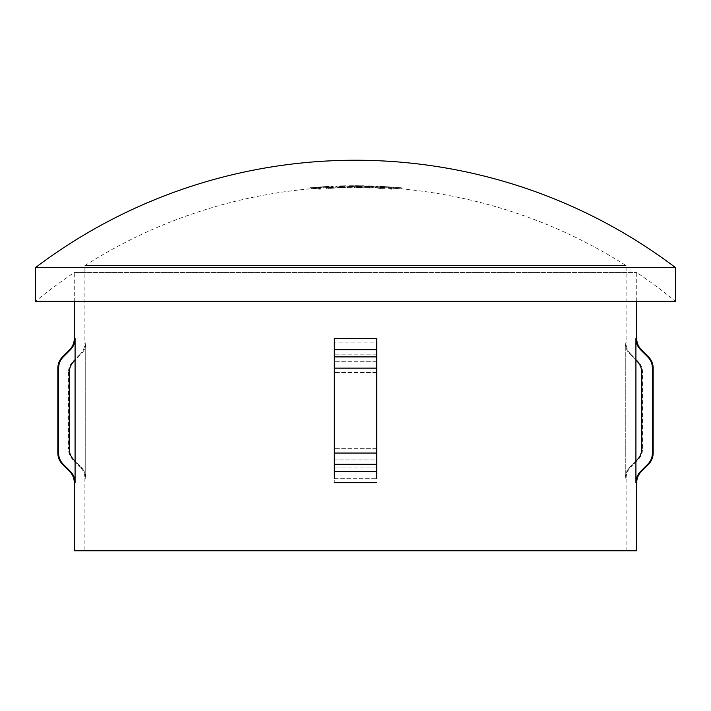 <?xml version="1.0" encoding="UTF-8"?>
<svg xmlns="http://www.w3.org/2000/svg" width="711" height="711" viewBox="0 0 711 711"><rect width="100%" height="100%" fill="white"/><g stroke="black" fill="none" stroke-linecap="round" stroke-linejoin="round"><path stroke-width="0.53" stroke-dasharray="3.56 2.67" d="M372.146 185.989L368.005 185.891L376.288 186.166L372.146 185.989L372.146 187.046L376.288 187.206L373.559 187.091A504.063 504.063 0 0 1 376.288 187.197L372.146 187.046M372.137 186.095L370.671 185.935A505.13 505.13 0 0 1 373.559 186.033L376.288 186.14A505.13 505.13 0 0 1 377.55 186.193L377.55 186.291A505.023 505.023 0 0 0 376.288 186.238L372.137 186.095L372.137 187.153L376.288 187.304A503.966 503.966 0 0 1 377.55 187.357L377.55 187.251A504.063 504.063 0 0 1 380.429 187.384L380.429 187.491A503.966 503.966 0 0 1 381.691 187.553L389.424 187.944A504.063 504.063 0 0 1 392.303 188.113L392.303 188.219A503.966 503.966 0 0 1 393.565 188.317L401.306 188.859A504.063 504.063 0 0 1 626.107 265.567L626.107 342.915L625.271 342.915L625.271 478.29C625.333 473.917 626.898 470.167 629.946 467.038L637.092 459.91C640.14 456.782 641.704 453.031 641.766 448.659L641.766 372.555C641.704 368.182 640.14 364.432 637.092 361.295L629.946 354.176C626.889 351.021 625.333 347.27 625.271 342.915L625.271 478.29C625.333 473.917 626.898 470.167 629.946 467.038L635.918 461.083L635.918 482.689L636.718 482.689M376.288 186.166L376.288 187.206A504.063 504.063 0 0 1 377.55 187.251L377.55 186.193M339.174 185.971L342.062 185.891A505.13 505.13 0 0 0 339.174 185.971L335.254 186.14L335.254 187.206L344.791 187.091A503.859 503.859 0 0 1 346.053 187.064L346.053 186.86A504.063 504.063 0 0 0 344.791 186.886A504.063 504.063 0 0 0 342.062 186.949L335.254 187.206M322.359 186.797L325.371 186.611A505.13 505.13 0 0 0 322.359 186.797L318.697 187.082L318.697 188.139L329.131 187.482A504.046 504.046 0 0 0 319.95 188.051L327.469 187.562A503.966 446.188 -90 0 1 328.589 187.5L318.697 188.139M334.277 360.122L334.277 478.29L334.277 338.525L376.723 338.525L376.723 478.29L376.723 342.915L334.277 342.915L334.277 361.295L334.277 342.915L376.723 342.915L376.723 478.29L376.723 338.525L376.723 356.904L334.277 356.904L334.277 453.049L376.723 453.049M635.918 482.689C635.99 478.299 637.545 474.548 640.593 471.429L647.73 464.31C650.787 461.155 652.351 457.404 652.405 453.049L652.405 368.156C652.342 363.783 650.778 360.033 647.73 356.904L640.593 349.776C637.536 346.639 635.981 342.889 635.918 338.525L635.918 360.122L629.946 354.176L630.764 354.176L637.891 361.295A15.918 15.918 0 0 1 642.557 372.555L642.557 448.659A15.918 15.918 0 0 1 637.891 459.91L630.764 467.038L629.946 467.038L630.764 467.038A15.918 15.918 0 0 0 626.107 478.29L625.271 478.29L626.107 478.29L626.107 550.758L84.893 550.758L626.107 550.758M322.359 187.864A504.063 504.063 0 0 0 311.311 188.708A504.063 504.063 0 0 0 310.058 188.824A504.063 504.063 0 0 0 84.893 265.567L84.893 342.915L85.729 342.915L85.729 478.29L84.893 478.29L84.893 550.758M84.893 265.567L626.107 265.567L84.893 265.567M334.277 478.29L376.723 478.29L334.277 478.29L334.277 482.689L334.277 453.049M636.718 301.331L636.718 272.509A504.063 504.063 0 0 1 675.45 301.331L35.55 301.331A504.063 504.063 0 0 1 74.282 272.509L636.718 272.509L74.282 272.509L74.282 301.331M75.082 461.083L75.082 482.689C75.019 478.316 73.464 474.566 70.407 471.429L63.27 464.31C60.213 461.155 58.649 457.404 58.595 453.049L58.595 368.156C58.666 363.774 60.222 360.024 63.27 356.904L70.407 349.776C73.464 346.648 75.019 342.898 75.082 338.525L75.082 360.122L73.908 361.295C70.869 364.414 69.305 368.165 69.234 372.555L69.234 448.659C69.296 453.023 70.86 456.782 73.908 459.91L81.054 467.038C84.094 470.149 85.658 473.908 85.729 478.29C85.658 473.908 84.094 470.149 81.054 467.038L80.236 467.038L73.109 459.91L73.908 459.91L73.109 459.91C70.069 456.773 68.514 453.023 68.443 448.659L69.234 448.659L68.443 448.659L68.443 372.555L69.234 372.555L68.443 372.555C68.514 368.182 70.069 364.432 73.109 361.295L73.908 361.295L73.109 361.295L80.236 354.176L81.054 354.176L75.082 360.122L75.082 461.083L81.054 467.038L80.236 467.038C83.276 470.167 84.831 473.926 84.893 478.29L85.729 478.29L85.729 342.915C85.667 347.27 84.111 351.021 81.054 354.176L75.082 360.122M630.764 354.176A15.918 15.918 0 0 1 626.107 342.915L625.271 342.915C625.333 347.27 626.889 351.021 629.946 354.176L630.764 354.176M350.194 186.815L350.194 185.758L355.953 185.713A505.13 505.13 0 0 1 357.206 185.713L362.966 185.767A505.13 505.13 0 0 1 364.228 185.784L350.194 185.838A505.023 505.023 0 0 0 348.932 185.855L348.932 185.749A505.13 505.13 0 0 1 350.194 185.74L350.194 186.797A504.063 504.063 0 0 1 355.953 186.771L350.194 186.797A504.063 504.063 0 0 0 348.932 186.815L348.932 186.913A503.966 503.966 0 0 1 350.194 186.904L364.228 186.877A504.063 504.063 0 0 1 370.671 187.002L372.137 187.153M360.539 186.877L357.206 186.789A504.063 504.063 0 0 1 362.966 186.824L360.539 186.877L360.539 185.82M357.206 185.713L357.206 186.771A504.063 504.063 0 0 0 355.953 186.771L355.953 185.713M348.932 185.749L348.932 186.815A504.063 504.063 0 0 0 346.053 186.86L346.053 187.064M339.174 187.037A504.063 504.063 0 0 0 332.73 187.286A504.063 504.063 0 0 0 331.468 187.34L331.468 187.553A503.859 503.859 0 0 1 332.73 187.491L332.73 186.22L332.73 187.491M332.73 186.424A504.926 504.926 0 0 0 331.468 186.486L331.468 187.34A504.063 504.063 0 0 0 325.371 187.668M311.311 188.868L311.311 187.713A505.086 505.086 0 0 1 316.893 187.233L316.893 187.251A505.059 505.059 0 0 0 311.311 187.713L311.311 188.753A504.001 504.001 0 0 1 316.893 188.317L316.893 188.299A504.019 504.019 0 0 0 311.311 188.753L311.311 188.868A503.912 503.912 0 0 1 316.893 188.406L316.893 188.451A503.868 503.868 0 0 0 310.058 189.019L310.058 187.757A505.13 505.13 0 0 1 311.311 187.642M389.424 187.944L389.424 187.917A504.063 504.063 0 0 0 388.17 187.828L381.691 187.455A504.063 504.063 0 0 1 388.17 187.828L388.17 186.789A505.13 505.13 0 0 1 389.424 186.851L389.424 187.917L389.424 186.877L385.593 186.717L385.593 187.775M364.228 186.877L364.228 186.842A504.063 504.063 0 0 0 362.966 186.824L362.966 185.767M393.761 188.264L393.565 188.211A504.063 504.063 0 0 1 400.044 188.744L393.761 188.264L393.761 187.197L397.253 187.517L397.253 188.584M373.559 187.091L370.671 187.002M381.691 187.455A504.063 504.063 0 0 0 380.429 187.384L380.429 186.326A505.13 505.13 0 0 1 381.691 186.389L381.691 187.455M393.565 188.211A504.063 504.063 0 0 0 392.303 188.113L392.303 187.055A505.13 505.13 0 0 1 393.565 187.144L393.565 188.211M401.306 188.859A504.063 504.063 0 0 0 400.044 188.744L400.044 187.677A505.13 505.13 0 0 1 401.306 187.793L401.306 188.859M364.681 187.58L374.217 187.837L364.681 187.58L364.681 186.513L374.217 186.78L374.217 187.837M347.403 187.606A503.299 503.299 0 0 1 352.798 187.553L352.798 187.633A503.21 503.21 0 0 0 347.403 187.686L347.403 186.629A504.277 504.277 0 0 1 352.798 186.566L352.798 187.633M345.964 187.757L338.889 187.713A504.063 275.921 90 0 1 343.084 187.304A503.539 395.983 -90 0 1 344.053 187.313A504.063 275.877 -90 0 0 340.338 187.668L345.964 187.757L345.964 186.691L341.795 186.558L341.795 187.624M320.581 189.135A502.917 502.917 0 0 0 319.319 189.224L319.319 188.531A503.61 503.61 0 0 0 317.159 188.691A503.557 250.112 90 0 1 317.986 188.566A503.672 503.672 0 0 1 320.581 188.379L320.581 187.313L320.581 188.379M335.165 188.077L328.091 188.193A503.992 275.877 90 0 1 332.286 187.686A503.184 395.707 -90 0 1 333.255 187.677A504.01 275.85 -90 0 0 329.54 188.113L335.165 188.077L335.165 187.011L330.997 186.966L330.997 188.033M363.241 187.731L356.167 187.446A503.85 275.797 90 0 1 360.361 187.18A503.912 396.276 -90 0 1 361.33 187.215A503.815 275.735 -90 0 0 357.624 187.446L363.241 187.731L363.241 186.664L359.073 186.389L359.073 187.446M375.479 187.891L385.015 188.362L375.479 187.891L375.479 186.824L385.015 187.295L385.015 188.362M391.859 189.233A502.917 502.917 0 0 0 390.597 189.144L390.597 188.451A503.61 503.61 0 0 0 388.437 188.299A502.535 249.605 90 0 1 389.264 188.299A503.672 503.672 0 0 1 391.859 188.477L391.859 187.411L391.859 188.477M342.062 185.891L344.791 185.829L344.791 186.886L342.062 186.949M376.723 360.122L376.723 478.29M85.729 342.915C85.667 347.27 84.111 351.021 81.054 354.176L80.236 354.176C83.276 351.038 84.831 347.288 84.893 342.915L85.729 342.915M376.723 459.91L376.723 361.295L376.723 459.91L334.277 459.91L334.277 361.295L334.277 459.91L376.723 459.91M635.918 360.122L635.918 461.083M74.282 550.758L636.718 550.758M35.55 267.558L675.45 267.558M316.893 187.233L316.893 188.299M316.893 187.251L316.893 188.317M311.311 187.802A504.97 504.97 0 0 1 316.893 187.34L316.893 188.406M316.893 187.34L316.893 188.451M316.893 187.384A504.934 504.934 0 0 0 310.058 187.953L310.058 189.019M325.371 186.611L328.589 186.433A505.023 447.13 90 0 0 327.469 186.495L319.95 186.984L319.95 188.051M323.701 186.709L323.701 187.775M319.95 186.984A505.103 505.103 0 0 1 329.131 186.424L329.131 187.482M329.131 186.424L328.02 186.531L328.02 187.588M328.02 186.531L323.887 186.806L323.887 187.873M323.887 186.806L319.879 187.037L319.879 188.104M319.879 187.037L318.697 187.082M323.852 186.7L323.852 187.766M328.589 186.433L328.589 187.5M327.469 186.495L327.469 187.562M327.869 186.504A505.094 505.094 0 0 0 320.083 186.993L327.869 186.504L327.869 187.562L320.083 188.051A504.028 504.028 0 0 1 327.869 187.562M323.949 186.78L323.949 187.846M321.31 186.931L321.31 187.997M320.083 186.993L320.083 188.051M331.468 186.282A505.13 505.13 0 0 1 332.73 186.22M331.468 186.486L331.468 187.553M346.053 186.006A504.926 504.926 0 0 0 344.791 186.024L344.791 186.949M344.791 186.024L344.791 187.091M344.791 185.891L340.64 186.033L340.64 187.1L344.791 186.913L340.658 187.073L340.658 186.006L335.254 186.14M340.605 185.927L340.605 186.993M344.791 185.847L336.507 186.095L344.791 185.847L344.791 186.886L344.791 185.82A505.13 505.13 0 0 1 346.053 185.793M336.507 186.095L336.507 187.153M340.649 185.927L340.649 186.993M353.509 185.793L353.509 186.86M355.953 185.74L355.953 186.797L355.953 185.74M357.206 185.731L357.206 186.789M362.966 185.793L362.966 186.86L362.966 185.793M360.753 185.847L360.753 186.904M356.993 185.775L356.993 186.833M353.731 185.82L353.731 186.877M351.616 185.82L351.616 186.886M350.194 185.811L350.194 186.869M350.194 185.838L350.194 186.904M348.932 185.855L348.932 186.913M376.288 186.202L376.288 187.269M376.288 186.238L376.288 187.304M366.752 185.864L366.752 186.922M370.671 185.935L372.102 185.98L372.102 187.046M372.102 185.98L373.559 186.033M377.55 186.291L377.55 187.357M372.155 186.069L372.155 187.126M368.005 185.891L368.005 186.949M381.691 186.389L381.691 187.464M381.691 186.398L381.878 187.5M381.878 186.442L385.371 186.673L385.371 187.74M385.371 186.673L388.019 186.806L388.019 187.873M385.593 186.717L381.691 186.46L381.691 187.517M381.691 186.46L381.691 187.553M381.691 186.495A505.023 505.023 0 0 0 380.429 186.433L380.429 187.491M393.565 187.144L393.565 188.219M397.253 187.517L399.893 187.713L399.893 188.779M400.044 187.704L400.044 188.762L400.044 187.704M401.306 187.793L401.306 188.886M401.306 187.82L397.467 187.562L397.467 188.628M397.467 187.562L393.565 187.215L393.565 188.282M393.565 187.215L393.565 188.317M393.565 187.251A505.023 505.023 0 0 0 392.303 187.153L392.303 188.219M320.581 187.313A504.73 504.73 0 0 0 317.986 187.5A504.623 250.636 -90 0 0 317.159 187.624A504.677 504.677 0 0 1 319.319 187.464L319.319 188.531M317.159 187.624L317.159 188.691M319.319 187.464L319.319 189.224M319.319 188.157A503.983 503.983 0 0 1 320.581 188.068M317.986 187.5L317.986 188.566M330.997 186.966L329.54 187.046A505.077 276.428 90 0 1 333.255 186.611A504.25 396.542 90 0 0 332.286 186.62A505.05 276.463 -90 0 0 328.091 187.126L326.527 187.437L326.527 188.504M326.527 187.437L330.775 187.491L330.775 188.548M330.775 187.491L335.165 187.011M329.54 187.046L329.54 188.113M333.255 186.611L333.255 187.677M332.286 186.62L332.286 187.686M330.731 187.055L333.903 187.073L327.78 187.375L330.731 187.055L330.731 188.122L327.78 188.433L333.903 188.139L330.731 188.122M327.78 187.375L327.78 188.433M330.846 187.384L330.846 188.451M333.903 187.073L333.903 188.139M341.795 186.558L340.338 186.611A505.13 276.455 90 0 1 344.053 186.246A504.597 396.818 90 0 0 343.084 186.246A505.13 276.499 -90 0 0 338.889 186.655L337.325 186.931L337.325 187.997M337.325 186.931L341.573 187.073L341.573 188.139M341.573 187.073L345.964 186.691M340.338 186.611L340.338 187.668M344.053 186.246L344.053 187.313M343.084 186.246L343.084 187.304M341.529 186.646L344.702 186.726L338.578 186.895L341.529 186.646L341.529 187.704L338.578 187.953L344.702 187.784L341.529 187.704M338.578 186.895L338.578 187.953M341.644 186.975L341.644 188.042M344.702 186.726L344.702 187.784M347.403 186.629L347.403 187.686M352.798 186.566L352.798 187.553M352.798 186.486A504.357 504.357 0 0 0 347.403 186.549M359.073 186.389L357.624 186.389A504.872 276.321 90 0 1 361.33 186.158A504.979 397.111 90 0 0 360.361 186.113A504.908 276.383 -90 0 0 356.167 186.38L354.602 186.611L354.602 187.668M354.602 186.611L358.851 186.886L358.851 187.953M358.851 186.886L363.241 186.664M357.624 186.389L357.624 187.446M361.33 186.158L361.33 187.215M360.361 186.113L360.361 187.18M358.806 186.46L361.979 186.655L355.864 186.611L358.806 186.46L358.806 187.526L355.864 187.668L361.979 187.713L358.806 187.526M355.864 186.611L355.864 187.668M358.922 186.797L358.922 187.855M361.979 186.655L361.979 187.713M369.373 187.073L369.373 188.131M374.217 186.78L369.373 186.282L369.373 187.34M369.373 186.282L364.681 186.513M369.418 186.975L365.943 186.54L372.955 186.735L369.418 186.975L369.418 188.042L372.431 187.98L365.943 187.597L369.418 188.042M372.431 186.913L372.431 187.98M372.955 186.735L372.955 187.793M369.418 186.335L369.418 187.402M380.172 187.482L380.172 188.548M385.015 187.295L380.172 186.691L380.172 187.757M380.172 186.691L375.479 186.824M380.216 187.393L376.741 186.877L383.753 187.224L380.216 187.393L380.216 188.451L383.229 188.459L376.741 187.944L380.216 188.451M383.229 187.393L383.229 188.459M383.753 187.224L383.753 188.291M380.216 186.753L380.216 187.82M391.859 187.411A504.73 504.73 0 0 0 389.264 187.233A503.601 250.13 -90 0 0 388.437 187.242A504.677 504.677 0 0 1 390.597 187.384L390.597 188.451M388.437 187.242L388.437 188.299M390.597 187.384L390.597 189.144M390.597 188.077A503.983 503.983 0 0 1 391.859 188.166M389.264 187.233L389.264 188.299M642.557 372.555L641.766 372.555L642.557 372.555M637.891 361.295L637.092 361.295L637.891 361.295M642.557 448.659L641.766 448.659L642.557 448.659M637.891 459.91L637.092 459.91L637.891 459.91M652.405 453.049L653.169 453.049M647.73 464.31L648.503 464.31M652.405 368.156L653.169 368.156M647.73 356.904L648.503 356.904M640.593 349.776L641.375 349.776M69.625 471.429L70.407 471.429M62.497 464.31L63.27 464.31M376.723 467.038L334.277 467.038L376.723 467.038M376.723 361.295L334.277 361.295L376.723 361.295M376.723 354.176L334.277 354.176L376.723 354.176M74.282 338.525L75.082 338.525M69.625 349.776L70.407 349.776M62.497 356.904L63.27 356.904M57.831 368.156L58.595 368.156M57.831 453.049L58.595 453.049M74.282 482.689L75.082 482.689M376.723 448.659L334.277 448.659L376.723 448.659M376.723 372.555L334.277 372.555L376.723 372.555M334.277 349.776L376.723 349.776M334.277 368.156L376.723 368.156M334.277 464.31L376.723 464.31M334.277 471.429L376.723 471.429M334.277 482.689L376.723 482.689M635.918 338.525L636.718 338.525M640.593 471.429L641.375 471.429M328.091 187.126L328.091 188.193M338.889 186.655L338.889 187.713M356.167 186.38L356.167 187.446M365.943 186.54L365.943 187.597M376.741 186.877L376.741 187.944"/><path stroke-width="1.07" d="M675.45 267.558L35.55 267.558L35.55 301.331L675.45 301.331L675.45 267.558A530.593 530.593 0 0 0 35.55 267.558M376.723 360.122L376.723 338.525L334.277 338.525L334.277 478.29M376.723 478.29L376.723 356.904L334.277 356.904L334.277 360.122M74.282 301.331L74.282 338.525C74.22 342.889 72.664 346.639 69.625 349.776L62.497 356.904L63.27 356.904L70.407 349.776C73.464 346.648 75.019 342.898 75.082 338.525L75.082 482.689C75.019 478.316 73.464 474.566 70.407 471.429L63.27 464.31C60.213 461.155 58.649 457.404 58.595 453.049L57.831 453.049L57.831 368.156C57.902 363.783 59.457 360.033 62.497 356.904M75.082 482.689L74.282 482.689L74.282 550.758L636.718 550.758L636.718 482.689A15.918 15.918 0 0 1 641.375 471.429L640.593 471.429C637.545 474.548 635.99 478.299 635.918 482.689L635.918 461.083L637.092 459.91C640.14 456.782 641.704 453.031 641.766 448.659L641.766 372.555C641.704 368.182 640.14 364.432 637.092 361.295L635.918 360.122L635.918 461.083M636.718 301.331L636.718 338.525L635.918 338.525L635.918 360.122M636.718 338.525A15.918 15.918 0 0 0 641.375 349.776L648.503 356.904A15.918 15.918 0 0 1 653.169 368.156L653.169 453.049A15.918 15.918 0 0 1 648.503 464.31L647.73 464.31L640.593 471.429M635.918 338.525C635.981 342.889 637.536 346.639 640.593 349.776L647.73 356.904C650.778 360.033 652.342 363.783 652.405 368.156L652.405 453.049C652.351 457.404 650.787 461.155 647.73 464.31M70.407 471.429L69.625 471.429L62.497 464.31C59.457 461.172 57.902 457.422 57.831 453.049M75.082 360.122L73.908 361.295C70.869 364.414 69.305 368.165 69.234 372.555L69.234 448.659C69.296 453.023 70.86 456.782 73.908 459.91L75.082 461.083M58.595 453.049L58.595 368.156C58.666 363.774 60.222 360.024 63.27 356.904M376.723 482.689L334.277 482.689M75.082 338.525L74.282 338.525M636.718 482.689L635.918 482.689M641.375 349.776L640.593 349.776M376.723 349.776L334.277 349.776M70.407 349.776L69.625 349.776M376.723 368.156L334.277 368.156M58.595 368.156L57.831 368.156M376.723 453.049L334.277 453.049M376.723 464.31L334.277 464.31M63.27 464.31L62.497 464.31M376.723 471.429L334.277 471.429M648.503 356.904L647.73 356.904M653.169 368.156L652.405 368.156M653.169 453.049L652.405 453.049M74.282 482.689C74.22 478.316 72.664 474.566 69.625 471.429M641.375 471.429L648.503 464.31"/></g></svg>
